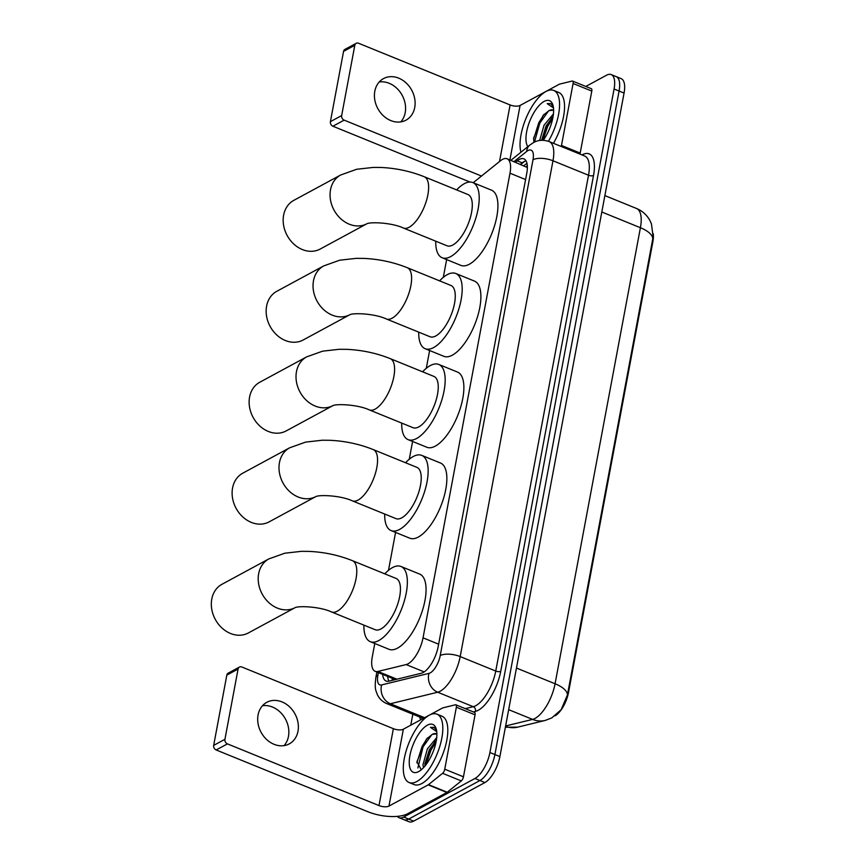 <?xml version="1.0" encoding="UTF-8"?>
<svg xmlns="http://www.w3.org/2000/svg" width="865" height="865" viewBox="0 0 865 865"><rect width="100%" height="100%" fill="white"/><g stroke="black" fill="none" stroke-linecap="round" stroke-linejoin="round"><path stroke-width="1.3" d="M374.783 643.506L372.274 656.903A22.144 9.083 -67.8 0 0 375.183 671.327A22.144 9.083 -67.8 0 0 377.908 671.456L406.161 664.569A22.144 9.083 -67.8 0 0 408.064 663.812A22.144 9.083 -67.8 0 0 423.039 637.84L509.993 173.205A22.144 9.083 -67.8 0 0 507.085 158.782A22.144 9.083 -67.8 0 0 500.446 160.771L473.209 182.72M527.369 167.518L507.085 158.782M653.226 233.68A19.938 8.174 112.2 0 1 652.88 241.703L568.521 692.433A19.938 8.174 112.2 0 1 555.103 715.788M446.632 259.576L443.312 277.362M429.613 350.52L426.294 368.306M412.594 441.464L409.264 459.25M395.575 532.408L388.482 570.338M505.625 725.973L532.581 719.399A25.842 22.598 76.3 0 0 545.253 720.426L551.751 717.918L561.18 709.689L567.418 694.941L652.761 238.902L653.107 236.513L651.432 223.83L649.842 220.37C646.793 214.898 642.36 210.941 636.554 208.497L604.884 195.598M585.8 86.446L606.56 75.212A22.144 9.083 112.2 0 1 611.187 74.585L616.183 76.617A22.144 9.083 112.2 0 1 619.08 91.041L494.91 754.55A22.144 9.083 112.2 0 1 479.934 780.522L408.669 819.09A22.144 9.083 112.2 0 1 404.042 819.717A22.144 9.083 112.2 0 0 408.669 819.09L479.934 780.522A22.144 9.083 112.2 0 0 494.91 754.55L619.08 91.041A22.144 9.083 112.2 0 0 616.183 76.617L621.167 78.65A22.144 9.083 112.2 0 1 624.065 93.074L499.894 756.583A22.144 9.083 112.2 0 1 484.919 782.555L413.665 821.123A22.144 9.083 112.2 0 1 409.037 821.75L399.057 817.685A22.144 9.083 112.2 0 1 397.349 816.365M382.676 674.386A22.144 9.083 -67.8 0 0 386.104 681.047A22.144 9.083 -67.8 0 0 388.839 681.177L421.331 673.251A22.144 9.083 -67.8 0 0 423.223 672.494A22.144 9.083 -67.8 0 0 438.198 646.523L526.763 173.26A22.144 9.083 -67.8 0 0 523.866 158.836A22.144 9.083 -67.8 0 0 517.227 160.814L515.508 162.209M611.187 74.585A22.144 9.083 112.2 0 1 614.085 89.008L489.914 752.518A22.144 9.083 112.2 0 1 474.939 778.489L403.685 817.057A22.144 9.083 112.2 0 1 399.057 817.685M410.767 725.194L412.821 714.209M520.492 164.242L522.222 162.847A22.144 9.083 112.2 0 1 525.985 160.771M388.98 681.144A22.144 9.083 112.2 0 1 387.671 676.419M429.256 715.214A36.914 15.127 112.2 0 1 436.976 714.166A36.914 15.127 112.2 0 1 439.885 746.073A36.914 15.127 112.2 0 1 416.854 781.495A36.914 15.127 112.2 0 1 409.134 782.544A36.914 15.127 112.2 0 1 406.226 750.636A36.914 15.127 112.2 0 1 429.256 715.214M436.976 714.166L441.961 716.198A36.914 15.127 112.2 0 1 444.88 748.106A36.914 15.127 112.2 0 1 421.839 783.528A36.914 15.127 112.2 0 1 414.13 784.577L409.134 782.544M432.262 734.396A18.457 7.569 112.2 0 1 432.392 734.32L426.445 739.045L416.919 761.751L421.287 769.785M418.714 771.558A25.842 10.596 112.2 0 1 409.934 755.459A25.842 10.596 112.2 0 1 427.397 725.162A25.842 10.596 112.2 0 1 436.165 728.773A25.842 10.596 112.2 0 1 432.868 752.355A25.842 10.596 112.2 0 1 418.757 771.537A25.842 10.596 112.2 0 1 418.714 771.558M436.36 740.245L429.343 749.696L424.91 763.773L424.942 766.044M436.706 737.64L427.364 748.895L422.942 764.93L423.558 767.633M436.522 733.931L432.414 734.331A18.457 7.569 112.2 0 1 436.252 733.801A18.457 7.569 112.2 0 1 436.879 734.147M436.511 730.157L433.884 727.357L430.467 727.368L436.749 731.682M435.192 741.381L430.013 749.641L424.888 765.255M427.364 738.029L422.088 746.409L416.887 762.789M436.046 741.954L430.997 750.041L426.023 764.682M431.905 734.558L423.082 746.819L417.871 767.969M434.079 727.443L430.467 727.368M262.484 705.743A23.625 19.29 -118.4 0 1 288.467 736.385A23.625 19.29 -118.4 0 1 284.066 745.619M258.073 714.977A23.625 19.29 61.6 0 0 266.701 739.564A23.625 19.29 61.6 0 0 289.278 743.878A23.625 19.29 61.6 0 0 297.993 731.228A23.625 19.29 61.6 0 0 289.364 706.651A23.625 19.29 61.6 0 0 266.788 702.326A23.625 19.29 61.6 0 0 258.073 714.977M456.352 707.224A3.687 1.514 -67.8 0 0 455.866 704.813L474.571 712.436A3.687 1.514 112.2 0 1 475.058 714.836L456.352 707.224L444.751 769.201L463.456 776.813A3.687 1.514 112.2 0 1 461.305 780.922L447.237 792.254A3.687 1.514 112.2 0 1 446.902 792.481L407.685 813.706A29.529 12.024 10.6 0 1 367.733 811.673L216.174 749.966A3.687 3.017 -118.4 0 1 213.677 745.381L224.932 739.294A3.687 3.017 61.6 0 0 227.43 743.878L378.989 805.574A7.385 3.006 -169.4 0 0 388.969 806.083L428.186 784.858A3.687 1.514 -67.8 0 0 428.521 784.641L442.588 773.299A3.687 1.514 -67.8 0 0 444.751 769.201M475.058 714.836L463.456 776.813M455.866 704.813A3.687 1.514 -67.8 0 0 455.412 704.791L442.891 707.851A3.687 1.514 -67.8 0 0 442.577 707.97L403.36 729.195A7.385 3.006 -169.4 0 1 393.37 728.687L241.822 666.991A3.687 3.017 61.6 0 0 239.443 667.056A3.687 3.017 61.6 0 0 238.08 669.034L226.825 675.122L213.677 745.381M226.825 675.122A3.687 3.017 -118.4 0 1 228.187 673.143L239.443 667.056M238.08 669.034L224.932 739.294M520.946 152.218A36.914 15.127 112.2 0 1 525.92 118.537A36.914 15.127 112.2 0 1 545.988 91.474A36.914 15.127 112.2 0 1 553.708 90.425A36.914 15.127 112.2 0 1 548.432 141.276M553.708 90.425L558.693 92.458A36.914 15.127 112.2 0 1 553.427 143.298M553.254 110.19L548.994 110.655L543.177 115.305L533.651 138.022L533.932 142.379M527.823 146.682A25.842 10.596 112.2 0 1 529.056 123.014A25.842 10.596 112.2 0 1 544.128 101.421A25.842 10.596 112.2 0 1 552.897 105.033A25.842 10.596 112.2 0 1 543.242 140.271M548.994 110.655A18.457 7.569 112.2 0 1 549.124 110.59A18.457 7.569 112.2 0 1 552.984 110.06A18.457 7.569 112.2 0 1 553.611 110.406M553.092 116.505L546.075 125.955L541.631 140.281M553.438 113.899L544.085 125.155L539.641 140.498M553.243 106.417L550.605 103.616L547.199 103.627L553.47 107.941M551.913 117.64L546.734 125.901L541.814 140.271M544.096 114.288L538.819 122.668L533.608 139.049M552.778 118.213L547.729 126.301L542.874 140.26M548.637 110.817L539.814 123.079L534.462 142.12M550.8 103.703L547.199 103.627M221.981 584.275A27.68 22.598 61.6 0 0 211.774 599.099A27.68 22.598 61.6 0 0 221.873 627.904A27.68 22.598 61.6 0 0 248.342 632.964L294.976 607.727A27.68 22.598 -118.4 0 1 268.626 602.418A27.68 22.598 -118.4 0 1 258.657 573.722A27.68 22.598 -118.4 0 1 268.864 558.898L221.981 584.275M295.214 607.598L294.879 607.76C298.371 605.63 320.093 606.549 331.522 611.944L375.183 629.72A27.68 11.353 -67.8 0 0 380.968 628.931A27.68 11.353 -67.8 0 0 398.246 602.364A27.68 11.353 -67.8 0 0 396.062 578.436L352.401 560.661C338.669 555.179 324.234 552.086 309.097 551.394L301.442 551.329L284.844 553.2L268.864 558.898M384.784 573.841A40.601 16.64 112.2 0 1 392.45 567.613A40.601 16.64 112.2 0 1 400.938 566.467A40.601 16.64 112.2 0 1 404.139 601.564A40.601 16.64 112.2 0 1 378.805 640.533A40.601 16.64 112.2 0 1 370.317 641.679A40.601 16.64 112.2 0 1 363.906 625.125M400.938 566.467L419.644 574.079A40.601 16.64 112.2 0 1 422.844 609.176A40.601 16.64 112.2 0 1 397.511 648.145A40.601 16.64 112.2 0 1 389.023 649.301L370.317 641.679M315.747 496.64A27.68 22.598 -118.4 0 1 289.418 491.32A27.68 22.598 -118.4 0 1 279.449 462.634A27.68 22.598 -118.4 0 1 289.656 447.8L242.773 473.177A27.68 22.598 61.6 0 0 232.566 488.001A27.68 22.598 61.6 0 0 242.665 516.816A27.68 22.598 61.6 0 0 269.123 521.876L315.768 496.629M316.006 496.499L315.671 496.672C319.163 494.542 340.875 495.45 352.315 500.846L395.975 518.622A27.68 11.353 -67.8 0 0 401.76 517.832A27.68 11.353 -67.8 0 0 419.038 491.266A27.68 11.353 -67.8 0 0 416.854 467.338L373.193 449.562C359.462 444.08 345.027 440.999 329.889 440.296L322.223 440.231L305.637 442.101L289.656 447.8M405.577 462.753A40.601 16.64 112.2 0 1 413.232 456.525A40.601 16.64 112.2 0 1 421.72 455.368A40.601 16.64 112.2 0 1 424.931 490.466A40.601 16.64 112.2 0 1 399.587 529.434A40.601 16.64 112.2 0 1 391.099 530.591A40.601 16.64 112.2 0 1 384.698 514.026M421.72 455.368L440.436 462.991A40.601 16.64 112.2 0 1 443.637 498.089A40.601 16.64 112.2 0 1 418.303 537.057A40.601 16.64 112.2 0 1 409.815 538.203L391.099 530.591M332.766 405.696A27.68 22.598 -118.4 0 1 306.437 400.376A27.68 22.598 -118.4 0 1 296.468 371.69A27.68 22.598 -118.4 0 1 306.675 356.867L259.792 382.233A27.68 22.598 61.6 0 0 249.585 397.057A27.68 22.598 61.6 0 0 259.684 425.872A27.68 22.598 61.6 0 0 286.153 430.932L332.787 405.696M333.025 405.555L332.69 405.728C336.182 403.598 357.894 404.506 369.333 409.902L412.994 427.678A27.68 11.353 -67.8 0 0 418.779 426.899A27.68 11.353 -67.8 0 0 436.057 400.322A27.68 11.353 -67.8 0 0 433.873 376.394L390.212 358.618C376.48 353.136 362.046 350.055 346.908 349.352L339.242 349.287L322.656 351.158L306.675 356.867M422.596 371.809A40.601 16.64 112.2 0 1 430.251 365.581A40.601 16.64 112.2 0 1 438.739 364.435A40.601 16.64 112.2 0 1 441.95 399.522A40.601 16.64 112.2 0 1 416.616 438.49A40.601 16.64 112.2 0 1 408.129 439.647A40.601 16.64 112.2 0 1 401.717 423.093M438.739 364.435L457.455 372.047A40.601 16.64 112.2 0 1 460.656 407.145A40.601 16.64 112.2 0 1 435.322 446.113A40.601 16.64 112.2 0 1 426.834 447.259L408.129 439.647M276.811 291.289A27.68 22.598 61.6 0 0 266.604 306.124A27.68 22.598 61.6 0 0 276.703 334.928A27.68 22.598 61.6 0 0 303.172 339.988L349.806 314.752A27.68 22.598 -118.4 0 1 323.456 309.432A27.68 22.598 -118.4 0 1 313.487 280.747A27.68 22.598 -118.4 0 1 323.694 265.923L276.811 291.289M350.044 314.611L349.709 314.784C353.201 312.654 374.923 313.562 386.352 318.969L430.013 336.734A27.68 11.353 -67.8 0 0 435.798 335.955A27.68 11.353 -67.8 0 0 453.076 309.378A27.68 11.353 -67.8 0 0 450.892 285.45L407.231 267.685C393.499 262.203 379.065 259.111 363.927 258.408L356.272 258.343L339.675 260.214L323.694 265.923M439.615 280.865A40.601 16.64 112.2 0 1 447.281 274.637A40.601 16.64 112.2 0 1 455.769 273.491A40.601 16.64 112.2 0 1 458.969 308.589A40.601 16.64 112.2 0 1 433.635 347.557A40.601 16.64 112.2 0 1 425.147 348.703A40.601 16.64 112.2 0 1 418.736 332.149M455.769 273.491L474.474 281.103A40.601 16.64 112.2 0 1 477.675 316.201A40.601 16.64 112.2 0 1 452.341 355.169A40.601 16.64 112.2 0 1 443.853 356.315L425.147 348.703M293.83 200.345A27.68 22.598 61.6 0 0 283.623 215.18A27.68 22.598 61.6 0 0 293.722 243.984A27.68 22.598 61.6 0 0 320.191 249.044L366.825 223.808A27.68 22.598 -118.4 0 1 340.475 218.488A27.68 22.598 -118.4 0 1 330.506 189.803A27.68 22.598 -118.4 0 1 340.713 174.979L293.83 200.345M367.063 223.667L366.728 223.84C370.22 221.71 391.942 222.619 403.371 228.025L447.032 245.79A27.68 11.353 -67.8 0 0 452.817 245.011A27.68 11.353 -67.8 0 0 470.095 218.445A27.68 11.353 -67.8 0 0 467.911 194.506L424.25 176.741C410.518 171.259 396.084 168.167 380.946 167.464L373.291 167.41L356.694 169.27L340.713 174.979M456.634 189.922A40.601 16.64 112.2 0 1 464.3 183.694A40.601 16.64 112.2 0 1 472.787 182.547A40.601 16.64 112.2 0 1 475.988 217.645A40.601 16.64 112.2 0 1 450.654 256.613A40.601 16.64 112.2 0 1 442.166 257.759A40.601 16.64 112.2 0 1 435.755 241.205M472.787 182.547L491.493 190.159A40.601 16.64 112.2 0 1 494.694 225.257A40.601 16.64 112.2 0 1 469.36 264.225A40.601 16.64 112.2 0 1 460.872 265.382L442.166 257.759M379.205 82.002A23.625 19.29 -118.4 0 1 405.198 112.645A23.625 19.29 -118.4 0 1 400.798 121.889M374.805 91.247A23.625 19.29 61.6 0 0 383.422 115.824A23.625 19.29 61.6 0 0 406.009 120.149A23.625 19.29 61.6 0 0 414.724 107.487A23.625 19.29 61.6 0 0 406.096 82.91A23.625 19.29 61.6 0 0 383.519 78.585A23.625 19.29 61.6 0 0 374.805 91.247M573.084 83.483A3.687 1.514 -67.8 0 0 572.598 81.072L591.303 88.695A3.687 1.514 112.2 0 1 591.79 91.095L573.084 83.483L561.482 145.461L580.188 153.073A3.687 1.514 112.2 0 1 579.928 154.089M591.79 91.095L580.188 153.073M469.965 182.028L332.906 126.225A3.687 3.017 -118.4 0 1 330.408 121.651L341.664 115.553A3.687 3.017 61.6 0 0 344.162 120.138L481.491 176.049M572.598 81.072A3.687 1.514 -67.8 0 0 572.143 81.05L559.623 84.11A3.687 1.514 -67.8 0 0 559.309 84.229L520.092 105.454A7.385 3.006 -169.4 0 1 510.101 104.946L358.553 43.25A3.687 3.017 61.6 0 0 356.175 43.315A3.687 3.017 61.6 0 0 354.812 45.294L343.556 51.381L330.408 121.651M343.556 51.381A3.687 3.017 -118.4 0 1 344.919 49.402L356.175 43.315M354.812 45.294L341.664 115.553M561.223 146.466A3.687 1.514 -67.8 0 0 561.482 145.461M424.196 671.91L406.161 664.569M527.25 165.064A22.144 16.24 51.1 0 0 526.655 166.826M652.88 241.703L652.264 241.443M568.521 692.433L567.916 692.184M392.18 678.246A22.144 19.365 76.3 0 0 392.245 680.344M438.631 644.187L423.039 637.84M396.938 679.198L377.908 671.456M525.585 179.552L509.993 173.205M508.674 709.678L532.581 719.399A29.529 12.11 -67.8 0 0 535.111 718.393A29.529 12.11 -67.8 0 0 555.071 683.761A25.842 10.521 10.6 0 1 567.418 694.941M652.761 238.902A25.842 10.521 -169.4 0 0 640.414 227.722A29.529 12.11 -67.8 0 0 636.554 208.497M505.56 726.33A25.842 22.598 76.3 0 0 517.702 727.141L505.387 727.216M516.47 668.05L555.071 683.761L640.414 227.722L601.813 212.012M624.065 93.074L614.085 89.008M499.894 756.583L489.914 752.518M484.919 782.555L474.939 778.489M413.665 821.123L403.685 817.057M378.373 672.635L377.886 675.219A14.77 6.055 -67.8 0 0 381.638 684.918L428.964 673.381A14.77 6.055 -67.8 0 0 430.229 672.884A14.77 6.055 -67.8 0 0 440.22 655.562L533.002 159.755A14.77 6.055 -67.8 0 0 527.985 150.553A14.77 6.055 -67.8 0 0 526.644 151.462L514.048 161.614M533.002 159.755A14.77 6.012 -169.4 0 1 552.973 160.771L460.191 656.578A29.529 12.11 112.2 0 1 440.231 691.211A29.529 12.11 112.2 0 1 437.701 692.216L473.242 706.694A29.529 12.11 -67.8 0 0 475.772 705.689A29.529 12.11 -67.8 0 0 495.742 671.056L588.524 175.238A29.529 12.11 -67.8 0 0 584.664 156.014L549.113 141.536A29.529 12.11 112.2 0 1 552.973 160.771L588.524 175.238A3.687 1.503 10.6 0 0 593.52 175.498L500.738 671.305A3.687 1.503 10.6 0 1 495.742 671.056L460.191 656.578A14.77 6.012 -169.4 0 0 440.22 655.562M549.113 141.536C543.274 139.579 538.041 139.957 533.424 142.649L529.856 145.039A14.77 10.823 51.1 0 0 526.644 151.462M500.738 671.305A33.227 13.624 112.2 0 1 478.269 710.273A33.227 13.624 112.2 0 1 475.426 711.398L473.306 711.917M420.779 719.766A33.227 13.624 112.2 0 1 419.622 716.977M582.004 154.932A33.227 13.624 112.2 0 1 593.52 175.498M428.964 673.381A14.77 12.91 76.3 0 0 437.701 692.216L390.375 703.753L424.607 717.701M381.638 684.918A14.77 12.91 76.3 0 0 390.375 703.753A29.529 12.11 112.2 0 1 386.731 703.591L422.282 718.058A29.529 12.11 -67.8 0 0 423.374 718.372M465.262 708.64L473.242 706.694A3.687 3.233 -103.7 0 1 475.426 711.398M377.886 675.219A14.77 6.012 -169.4 0 0 375.843 677.576C374.372 689.805 375.983 690.27 377.172 694.217C379.162 698.585 382.352 701.71 386.731 703.591M520.86 164.393L524.839 161.193M522.222 162.847L517.227 160.814M393.37 728.687L378.989 805.574M403.36 729.195L388.969 806.083M446.902 792.481L428.186 784.858M227.43 743.878L216.174 749.966M428.521 784.641L447.237 792.254M461.305 780.922L442.588 773.299M331.522 611.944A27.68 11.353 -67.8 0 0 337.318 611.155A27.68 11.353 -67.8 0 0 356.034 578.685A27.68 11.353 -67.8 0 0 352.401 560.661M352.315 500.846A27.68 11.353 -67.8 0 0 358.099 500.067A27.68 11.353 -67.8 0 0 376.816 467.597A27.68 11.353 -67.8 0 0 373.193 449.562M369.333 409.902A27.68 11.353 -67.8 0 0 375.129 409.123A27.68 11.353 -67.8 0 0 393.845 376.653A27.68 11.353 -67.8 0 0 390.212 358.618M386.352 318.969A27.68 11.353 -67.8 0 0 392.148 318.179A27.68 11.353 -67.8 0 0 410.864 285.71A27.68 11.353 -67.8 0 0 407.231 267.685M403.371 228.025A27.68 11.353 -67.8 0 0 409.167 227.236A27.68 11.353 -67.8 0 0 427.883 194.766A27.68 11.353 -67.8 0 0 424.25 176.741M510.101 104.946L499.516 161.517M520.092 105.454L509.896 159.928M344.162 120.138L332.906 126.225M526.936 163.226L523.941 165.637M395.132 679.457L375.183 671.327M545.253 720.426L517.702 727.141M376.891 672.029L375.843 677.576M529.856 145.039L510.88 160.328"/></g></svg>
